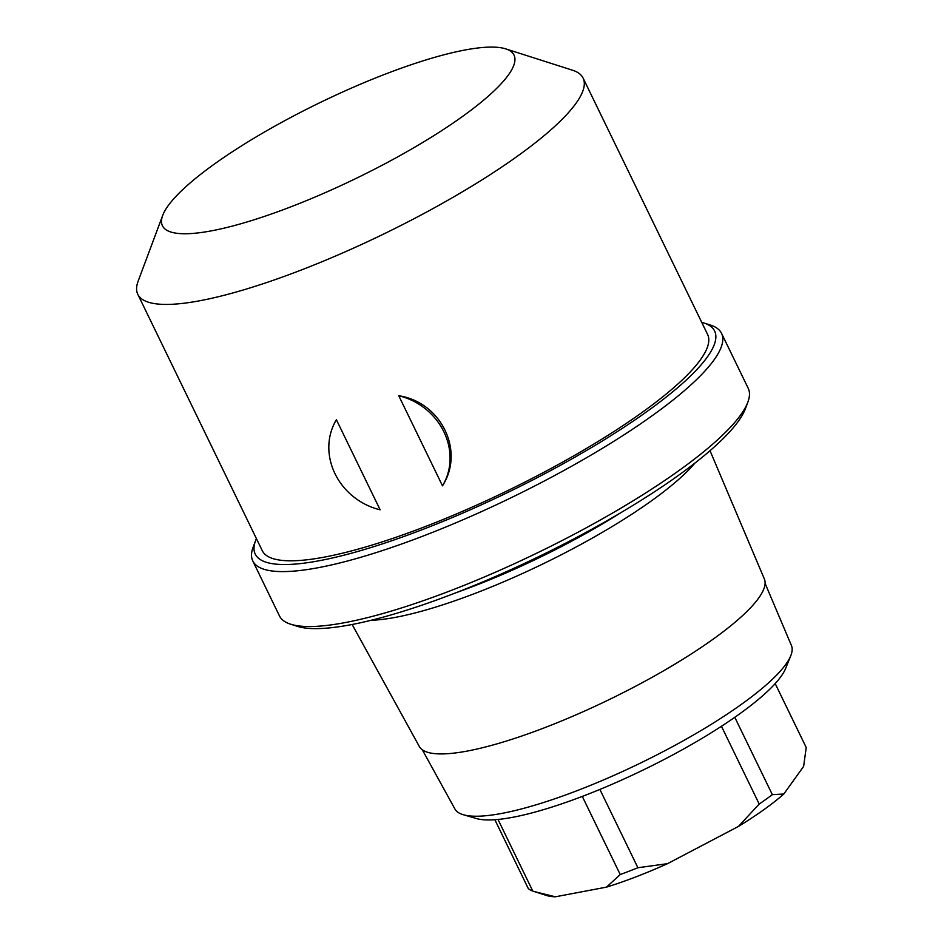 <?xml version="1.0" encoding="UTF-8"?>
<svg xmlns="http://www.w3.org/2000/svg" width="944" height="944" viewBox="0 0 944 944"><rect width="100%" height="100%" fill="white"/><g stroke="black" fill="none" stroke-linecap="round" stroke-linejoin="round"><path stroke-width="1.42" d="M162.71 215.385A195.408 41.973 154.1 0 0 290.41 207.007A195.408 41.973 -25.9 0 0 466.383 113.658A195.408 41.973 -25.9 0 0 505.665 48.852A195.408 41.973 -25.9 0 0 386.025 73.844A195.408 41.973 154.1 0 0 162.71 215.385L138.143 281.159A247.517 53.159 154.1 0 0 137.789 294.316L262.279 550.694A247.517 53.159 154.1 0 0 424.387 526.917A247.517 53.159 154.1 0 0 707.599 334.459L583.109 78.092A247.517 53.159 -25.9 0 0 572.548 70.222L505.665 48.852M137.789 294.316A247.517 53.159 154.1 0 0 299.897 270.539A247.517 53.159 -25.9 0 0 583.109 78.092M442.5 485.818C464.979 451.102 441.19 402.132 398.769 395.748L442.5 485.818A62.528 56.77 35.7 0 0 398.769 395.748M256.402 538.587A255.328 54.835 -25.9 0 0 255.6 540.534A255.328 54.835 -25.9 0 0 422.475 529.572A255.328 54.835 -25.9 0 0 652.398 407.596A255.328 54.835 -25.9 0 0 703.74 322.931A255.328 54.835 -25.9 0 0 701.711 322.352M255.6 540.534L253.145 547.107A260.544 55.956 -25.9 0 0 252.791 560.96A260.544 55.956 -25.9 0 0 423.419 535.932A260.544 55.956 -25.9 0 0 721.535 333.35A260.544 55.956 -25.9 0 0 710.419 325.066L703.74 322.931M252.791 560.96L279.459 615.901A260.544 55.956 -25.9 0 0 290.575 624.185A260.544 55.956 -25.9 0 0 450.099 590.861A260.544 55.956 -25.9 0 0 747.849 402.144A260.544 55.956 -25.9 0 0 748.214 388.291L721.535 333.35M290.575 624.185L297.266 626.32A255.328 54.835 -25.9 0 0 453.592 593.67A255.328 54.835 -25.9 0 0 745.394 408.717L747.849 402.144M694.973 463.032A199.632 42.881 154.1 0 1 476.118 592.997A199.632 42.881 154.1 0 1 371.122 620.291M710.018 450.713L764.357 578.967A191.797 41.194 -25.9 0 1 544.723 727.671A191.797 41.194 154.1 0 1 419.325 746.503L352.136 624.491M422.334 749.819L454.914 808.984A187.065 40.179 -25.9 0 0 463.327 814.731A187.065 40.179 -25.9 0 0 577.221 790.624A187.065 40.179 -25.9 0 0 790.765 655.738A187.065 40.179 -25.9 0 0 791.45 645.566L765.1 583.38M463.327 814.731L476.425 818.542A176.658 37.949 -25.9 0 0 583.994 795.768A176.658 37.949 -25.9 0 0 785.656 668.399L790.765 655.738M721.452 726.278L759.2 804.028A156.326 33.571 -25.9 0 0 772.345 794.647L783.815 794.022L803.627 766.422L806.211 747.483L775.189 683.598M734.786 717.31L772.345 794.647M599.877 789.432L637.896 867.737L667.502 863.677L738.491 826.401L759.2 804.028M494.857 819.722L528.239 888.481A156.326 33.571 -25.9 0 0 532.782 891.077L546.647 895.514A145.907 31.341 -25.9 0 0 555.367 896.8L606.532 887.124L620.22 874.533A156.326 33.571 -25.9 0 0 637.896 867.737M667.502 863.677A145.907 31.341 154.1 0 1 606.532 887.124M738.491 826.401A145.907 31.341 -25.9 0 0 783.815 794.022M498.007 819.463L532.782 891.077M534.339 891.584L555.367 896.8M582.295 796.417L620.22 874.533M336.394 419.738L380.125 509.795A62.528 56.77 -144.3 0 1 336.394 419.738M456.365 592.596A197.756 42.468 154.1 0 0 473.593 586.224A197.756 42.468 -25.9 0 0 620.503 512.899"/></g></svg>
